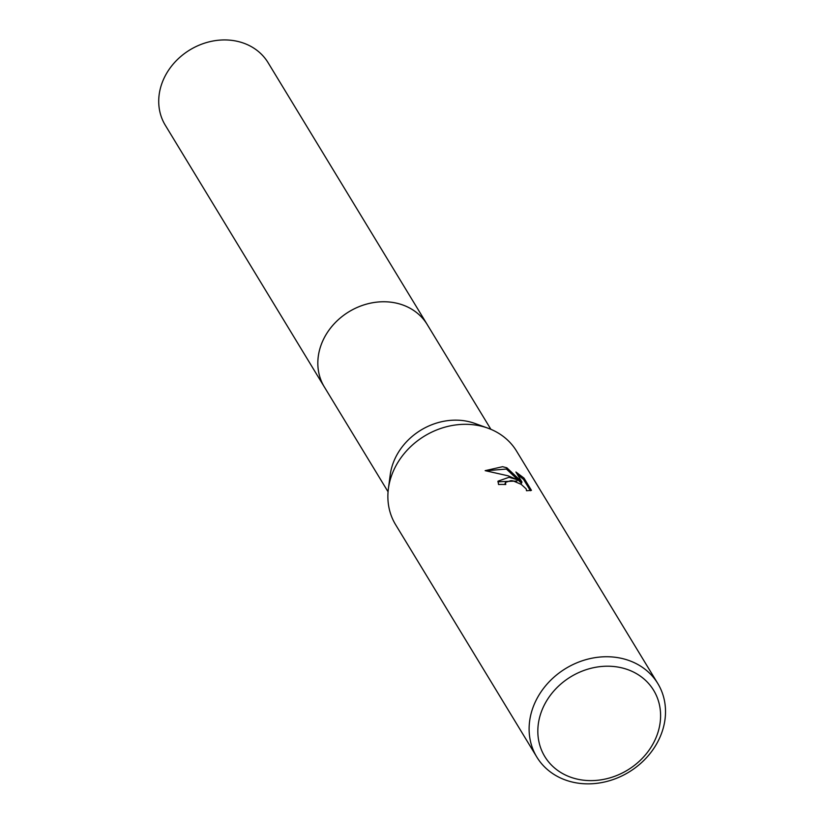 <?xml version="1.0" encoding="UTF-8"?>
<svg xmlns="http://www.w3.org/2000/svg" width="824" height="824" viewBox="0 0 824 824"><rect width="100%" height="100%" fill="white"/><g stroke="black" fill="none" stroke-linecap="round" stroke-linejoin="round"><path stroke-width="1.24" d="M536.826 757.06L395.582 524.641A70.782 60.677 -31.3 0 1 388.392 488.704L390.216 474.871A60.162 51.572 -31.3 0 1 465.931 421.043A60.162 51.572 -31.3 0 1 474.861 423.433L487.983 428.181A70.782 60.677 -31.3 0 1 516.566 451.119L657.809 683.539A70.782 60.677 -31.3 0 1 649.271 754.506A70.782 60.677 -31.3 0 1 575.914 782.8A70.782 60.677 -31.3 0 1 536.826 757.06A70.782 60.677 -31.3 0 1 545.364 686.083A70.782 60.677 -31.3 0 1 618.721 657.799A70.782 60.677 -31.3 0 1 657.809 683.539M324.8 387.692A60.173 51.572 -31.3 0 1 324.378 387.023A60.162 51.572 -31.3 0 1 331.65 326.706A60.162 51.572 -31.3 0 1 393.985 302.655A60.162 51.572 -31.3 0 1 427.213 324.532L490.888 429.314M388.392 488.704A70.782 60.677 -31.3 0 1 477.477 425.369A70.782 60.677 -31.3 0 1 487.983 428.181M509.036 477.302L517.4 479.764L508.14 475.829L485.151 470.659L502.589 466.703L506.853 467.795L521.952 481.978L515.896 472.018L523.982 478.085L531.449 490.373L526.505 490.733L526.176 488.9L521.19 484.337L513.208 480.917L511.034 480.598L505.514 482.349L505.751 484.533A70.782 60.677 148.7 0 0 498.541 484.512L498.026 481.154L509.036 477.302M618.474 667.162A63.706 54.611 -31.3 0 1 657.5 733.803A63.706 54.611 -31.3 0 1 579.952 779.669A63.706 54.611 -31.3 0 1 540.925 713.018A63.706 54.611 -31.3 0 1 618.474 667.162M504.885 484.491L505.081 483.606M497.871 481.803L516.967 481.02L517.4 479.764M521.952 481.978L521.52 483.255L506.42 469.041L506.853 467.795M506.42 469.041L486.036 470.741M530.419 490.723L523.539 479.393L523.982 478.085M523.539 479.393L517.462 474.583M427.223 324.532A60.173 51.572 -31.3 0 0 371.14 303.016A60.173 51.572 -31.3 0 0 320.752 345.967A60.173 51.572 -31.3 0 0 324.378 387.023L165.274 125.207A60.173 51.572 -31.3 0 1 161.648 84.141A60.173 51.572 -31.3 0 1 212.025 41.2A60.173 51.572 -31.3 0 1 268.109 62.717L427.223 324.532A60.173 51.572 -31.3 0 1 427.625 325.212M505.411 482.586L504.978 483.853M324.388 387.023L388.063 491.794"/></g></svg>
